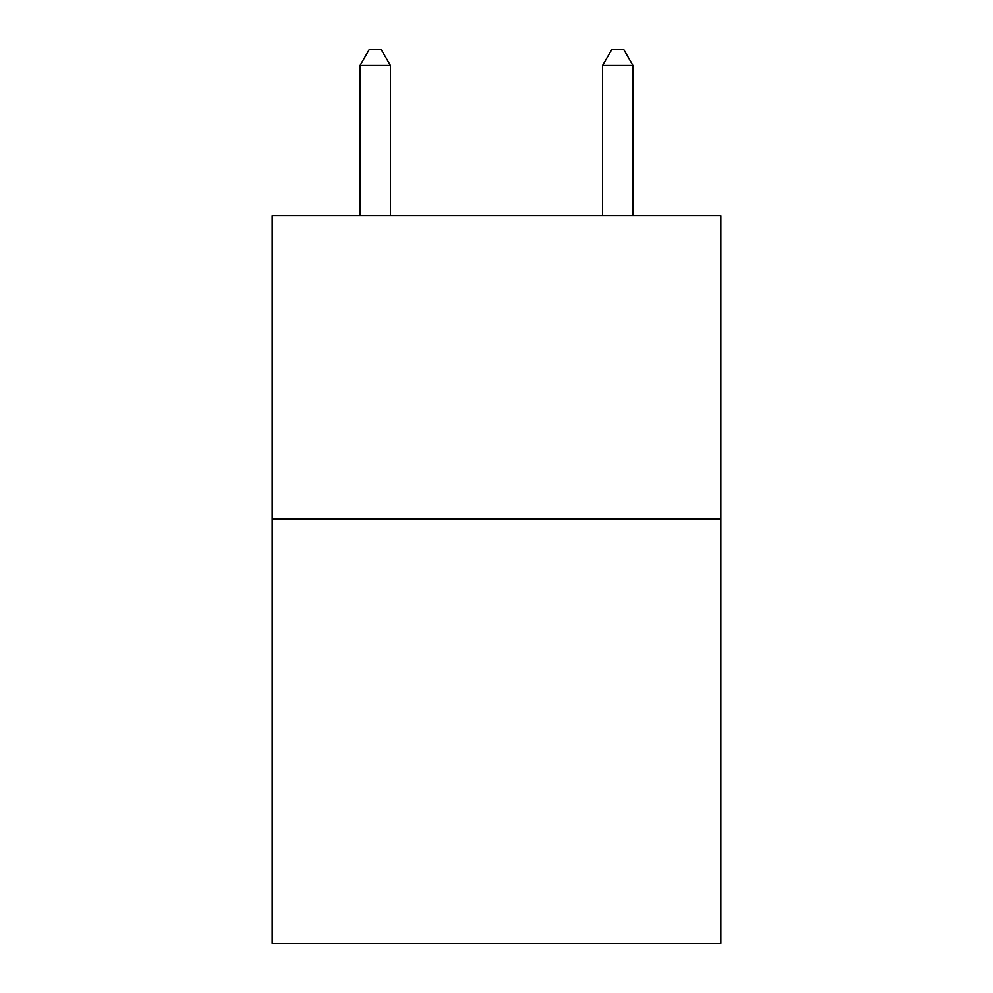 <?xml version="1.0" encoding="UTF-8"?>
<svg xmlns="http://www.w3.org/2000/svg" width="993" height="993" viewBox="0 0 993 993"><rect width="100%" height="100%" fill="white"/><g stroke="black" fill="none" stroke-linecap="round" stroke-linejoin="round"><path stroke-width="1.49" d="M720.831 518.929L720.831 943.35L272.169 943.35L272.169 215.779L720.831 215.779L720.831 518.929L272.169 518.929M390.398 215.779L390.398 65.414L360.074 65.414L360.074 215.779M360.074 65.414L369.173 49.65L381.3 49.65L390.398 65.414M632.926 215.779L632.926 65.414L602.602 65.414L602.602 215.779M602.602 65.414L611.7 49.65L623.827 49.65L632.926 65.414"/></g></svg>
